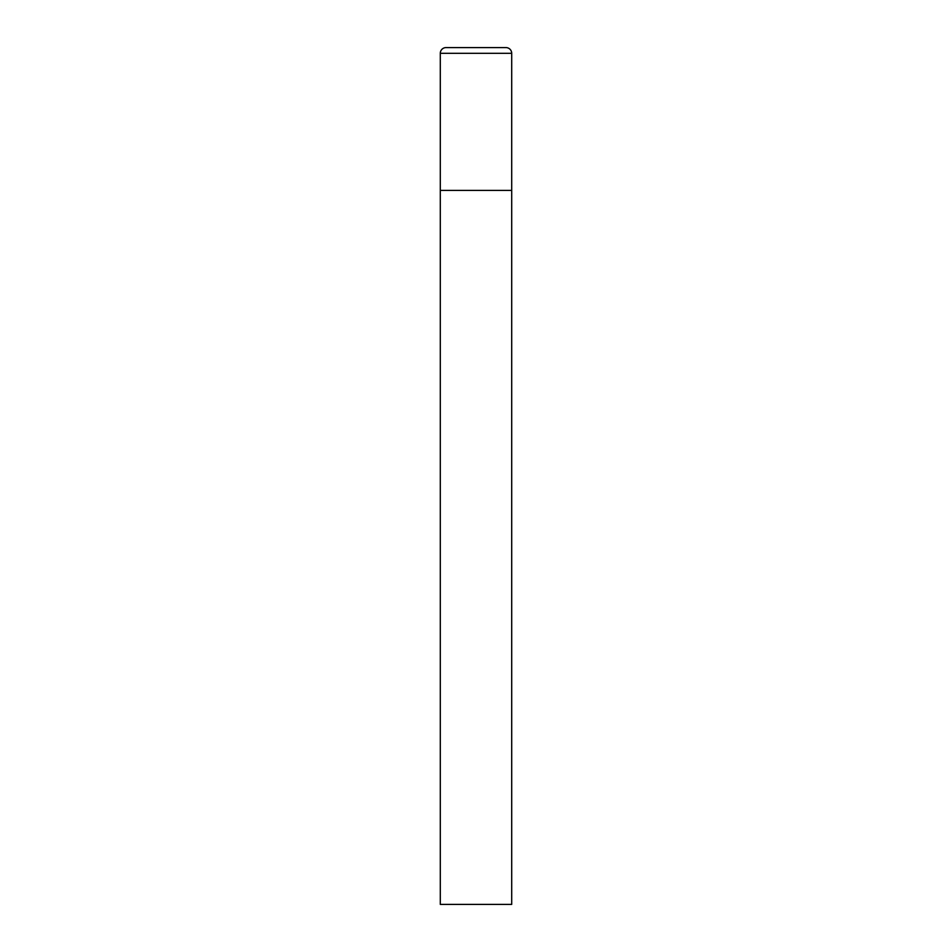 <?xml version="1.0" encoding="UTF-8"?>
<svg xmlns="http://www.w3.org/2000/svg" width="952" height="952" viewBox="0 0 952 952"><rect width="100%" height="100%" fill="white"/><g stroke="black" fill="none" stroke-linecap="round" stroke-linejoin="round"><path stroke-width="1.43" d="M440.3 53.312L440.3 904.4L511.7 904.4L511.7 190.4L440.3 190.4L511.7 190.4L511.7 53.312A5.712 5.712 0 0 0 505.988 47.6L446.012 47.6A5.712 5.712 0 0 0 440.3 53.312L511.7 53.312"/></g></svg>
